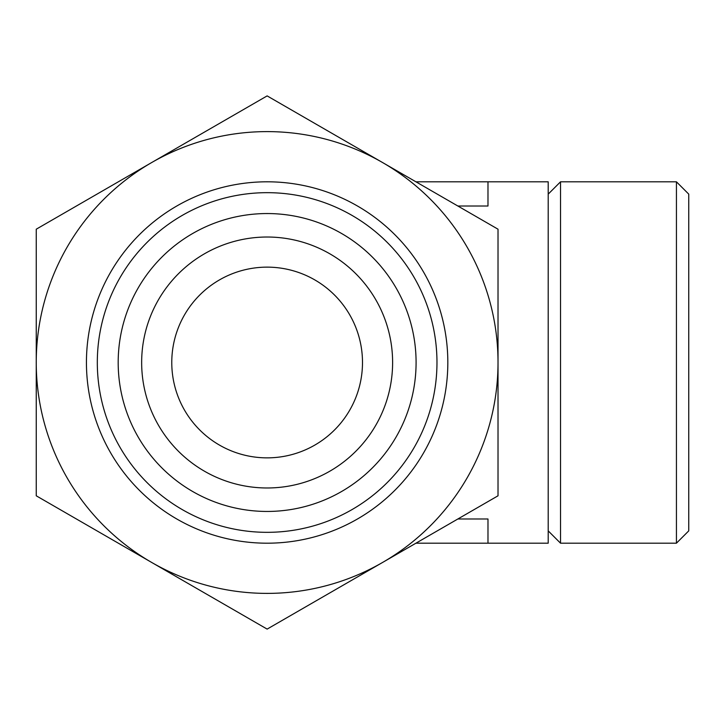 <?xml version="1.0" encoding="UTF-8"?>
<svg xmlns="http://www.w3.org/2000/svg" width="725" height="725" viewBox="0 0 725 725"><rect width="100%" height="100%" fill="white"/><g stroke="black" fill="none" stroke-linecap="round" stroke-linejoin="round"><path stroke-width="1.09" d="M36.25 495.8L36.25 229.2L151.688 162.545L267.135 95.899L498.021 229.2L498.021 495.8L382.573 562.455L267.135 629.101L36.25 495.8M151.688 562.455A230.885 230.885 0 0 1 151.688 162.545A230.885 230.885 0 0 1 498.021 362.5A230.885 230.885 0 0 1 151.688 562.455M171.771 362.5A95.365 95.365 0 0 1 314.813 279.913A95.365 95.365 0 0 1 314.813 445.087A95.365 95.365 0 0 1 171.771 362.5M457.865 206.018L487.979 206.018L487.979 181.812L548.209 181.812L548.209 543.188L487.979 543.188L487.979 518.982L457.865 518.982M86.438 362.5A180.688 180.688 0 0 1 357.479 206.018A180.688 180.688 0 0 1 357.479 518.982A180.688 180.688 0 0 1 86.438 362.5M97.313 362.5A169.822 169.822 0 0 1 352.051 215.425A169.822 169.822 0 0 1 352.051 509.575A169.822 169.822 0 0 1 97.313 362.5M118.184 362.5A148.951 148.951 0 0 1 341.611 233.504A148.951 148.951 0 0 1 341.611 491.496A148.951 148.951 0 0 1 118.184 362.5M141.656 362.5A125.479 125.479 0 0 1 329.875 253.832A125.479 125.479 0 0 1 329.875 471.168A125.479 125.479 0 0 1 141.656 362.5M560.525 181.812L560.525 543.188L676.434 543.188L676.434 181.812L560.525 181.812L548.209 194.128M676.434 181.812L688.75 194.128L688.75 530.872L676.434 543.188M415.933 181.812L487.979 181.812M415.933 543.188L487.979 543.188M548.209 530.872L560.525 543.188"/></g></svg>
